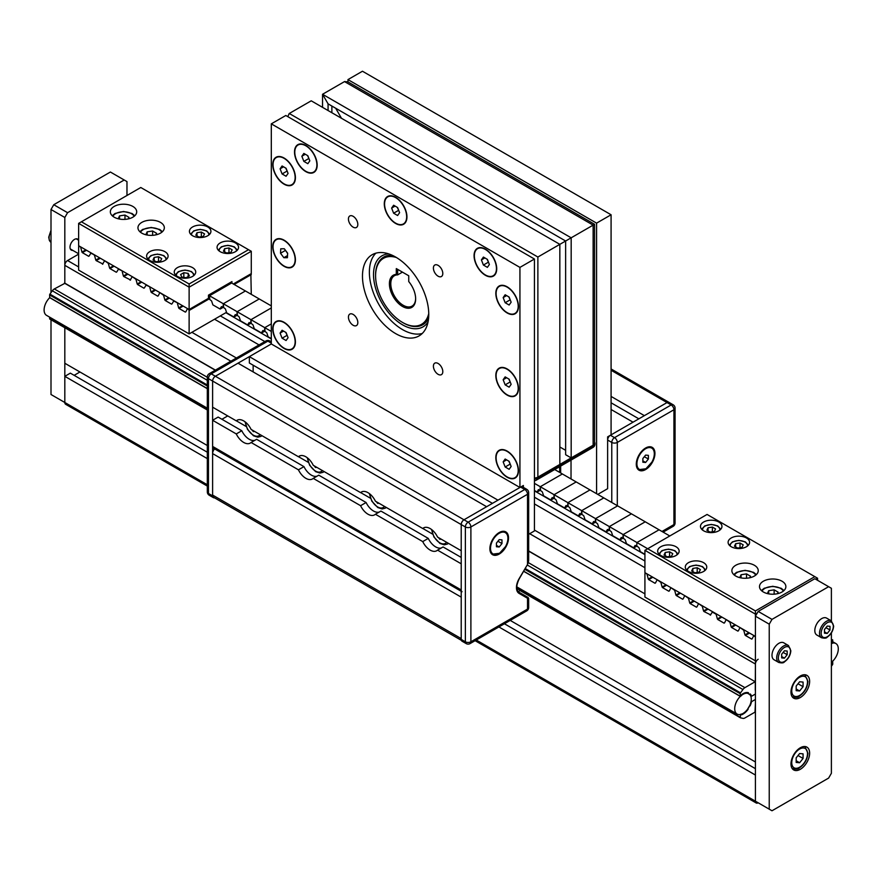 <?xml version="1.0" encoding="UTF-8"?>
<svg xmlns="http://www.w3.org/2000/svg" width="882" height="882" viewBox="0 0 882 882"><rect width="100%" height="100%" fill="white"/><g stroke="black" fill="none" stroke-linecap="round" stroke-linejoin="round"><path stroke-width="1.32" d="M821.528 637.73L816.831 635.018A9.768 5.634 -60 0 1 814.814 630.553A9.768 5.634 -60 0 1 819.08 620.719A9.768 5.634 -60 0 1 826.599 618.106L831.296 620.818A9.768 5.634 120 0 0 823.766 623.431A9.768 5.634 120 0 0 819.51 633.265A9.768 5.634 120 0 0 821.528 637.73C824.626 638.458 826.511 638.281 827.184 637.19C831.042 634.489 833.192 630.773 833.655 626.077L831.296 620.818M824.483 633.188L824.483 629.505L827.239 626.066L830.006 626.319L830.006 630.002L827.239 633.441L824.483 633.188M824.483 631.843L827.239 633.441M825.96 627.664L830.006 630.002M778.718 662.448L774.021 659.736A9.768 5.634 -60 0 1 771.993 655.271A9.768 5.634 -60 0 1 776.259 645.437A9.768 5.634 -60 0 1 783.789 642.824L788.475 645.536A9.768 5.634 120 0 0 780.956 648.149A9.768 5.634 120 0 0 776.689 657.983A9.768 5.634 120 0 0 778.718 662.448C781.805 663.176 783.701 662.999 784.374 661.919C788.221 659.207 790.382 655.502 790.845 650.795L788.475 645.536M781.661 657.906L781.661 654.223L784.429 650.795L787.185 651.037L787.185 654.72L784.429 658.159L781.661 657.906M781.661 656.561L784.429 658.159M783.139 652.382L787.185 654.72M667.233 556.829L664.047 554.987L665.215 552.474L669.57 551.801L672.757 553.642L671.599 556.156L667.233 556.829M665.215 552.474L665.215 555.66M669.57 556.465L669.57 551.801M694.862 572.782L691.675 570.941L692.844 568.427L697.199 567.743L700.385 569.585L699.217 572.109L694.862 572.782M692.844 568.427L692.844 571.613M697.199 572.418L697.199 567.743M710.054 532.111L706.868 530.269L708.037 527.756L712.391 527.083L715.578 528.924L714.409 531.438L710.054 532.111M708.037 527.756L708.037 530.942M712.391 531.747L712.391 527.083M737.683 548.064L734.486 546.223L735.654 543.698L740.009 543.025L743.206 544.867L742.038 547.38L737.683 548.064M735.654 543.698L735.654 546.895M740.009 547.7L740.009 543.025M226.63 253.013L223.444 251.172L224.612 248.658L228.967 247.974L232.153 249.815L230.985 252.34L226.63 253.013M224.612 248.658L224.612 251.844M228.967 252.649L228.967 247.974M199.012 237.06L195.815 235.218L196.984 232.705L201.339 232.032L204.536 233.873L203.367 236.387L199.012 237.06M196.984 232.705L196.984 235.891M201.339 236.696L201.339 232.032M180.623 274.545L183.82 272.703L188.175 273.376L189.343 275.89L186.146 277.731L181.791 277.058L180.623 274.545M183.82 277.367L183.82 272.703M188.175 273.376L188.175 276.562M156.191 261.778L153.005 259.936L154.174 257.423L158.528 256.75L161.715 258.591L160.546 261.105L156.191 261.778M154.174 257.423L154.174 260.609M158.528 261.425L158.528 256.75M796.17 762.434L796.17 757.836L799.621 753.537L803.072 753.845L803.072 758.454L799.621 762.743L796.17 762.434M796.17 760.747L799.621 762.743M798.012 755.532L803.072 758.454M796.17 690.661L796.17 686.064L799.621 681.764L803.072 682.073L803.072 686.681L799.621 690.97L796.17 690.661M796.17 688.985L799.621 690.97M798.012 683.759L803.072 686.681M739.733 577.622L741.078 574.744L746.525 573.895L750.505 576.2L749.777 577.776M741.078 574.744L741.078 577.919M746.525 578.228L746.525 573.895M767.362 593.575L768.696 590.686L774.142 589.849L778.133 592.153L777.406 593.718M768.696 590.686L768.696 593.862M774.142 594.181L774.142 589.849M118.188 218.78L119.533 215.892L124.979 215.054L128.97 217.358L128.232 218.923M119.533 215.892L119.533 219.078M124.979 219.386L124.979 215.054M145.817 234.733L147.151 231.845L152.608 231.007L156.588 233.3L155.86 234.877M147.151 231.845L147.151 235.02M152.608 235.329L152.608 231.007M78.63 254.159L67.583 260.543A3.903 2.26 -60 0 0 64.816 265.328L64.816 283.354L54.309 288.943A4.884 2.822 120 0 0 52.325 290.806L49.921 294.136A0.981 0.562 120 0 0 49.624 294.963L49.712 297.686A11.72 6.769 120 0 0 44.1 309.979A11.72 6.769 120 0 0 46.526 315.348L207.314 408.179M528.671 551.151L755.301 681.797L755.268 690.187L755.422 664.047A3.903 2.26 -60 0 1 758.178 659.262M755.003 681.83L744.904 687.651L528.362 562.639M527.227 564.987L742.931 689.526A4.884 2.822 -60 0 1 744.904 687.651M742.931 689.526L740.516 692.855L525.176 568.526M524.746 569.276L740.23 693.682A0.981 0.562 -60 0 1 740.516 692.855M740.23 693.682L740.23 696.218L523.654 571.172M755.422 694.024L752.026 695.986A0.981 0.562 120 0 1 751.365 695.821A12.502 7.221 -60 0 0 750.328 693.991L749.645 694.641A11.521 6.659 -60 0 0 748.752 693.936A11.521 6.659 -60 0 0 748.19 693.671L748.454 692.734A12.502 7.221 -60 0 0 741.608 694.63L741.608 695.435A11.521 6.659 -60 0 0 740.582 696.317L740.23 696.218M755.422 699.448L752.026 701.411A0.981 0.562 120 0 0 751.365 702.337A12.502 7.221 -60 0 1 750.097 705.876L749.424 705.986A11.521 6.659 -60 0 1 747.892 708.599L748.134 709.249A12.502 7.221 -60 0 1 741.608 714.795L741.387 714.067A11.521 6.659 -60 0 1 740.582 714.299L740.23 717.342L520.523 590.499M510.226 620.41L755.422 761.971L755.422 703.274L755.003 712.127L744.904 717.959A4.884 2.822 -60 0 1 742.931 718.378L740.516 717.827A0.981 0.562 -60 0 1 740.23 717.342M49.624 317.134L49.624 318.623A0.981 0.562 120 0 0 49.921 319.108L207.314 409.987M831.384 666.241L832.476 664.741A0.981 0.562 -60 0 0 832.762 663.914L832.674 661.191M831.384 662.15A11.521 6.659 -60 0 0 832.41 661.279L832.685 661.202M832.564 639.803L832.476 639.77A0.981 0.562 -60 0 1 832.762 640.244L832.41 643.298A11.521 6.659 -60 0 0 831.605 643.529L831.384 643.342M832.476 639.77L831.384 639.516M831.384 662.316A11.72 6.769 120 0 0 837.9 652.03A11.72 6.769 120 0 0 835.86 643.529A11.72 6.769 120 0 0 831.384 643.441M734.706 708.698A11.72 6.769 120 0 0 737.132 714.067A11.72 6.769 120 0 0 748.851 707.298A11.72 6.769 120 0 0 748.851 693.77A11.72 6.769 120 0 0 739.822 696.901A11.72 6.769 120 0 0 734.706 708.698M53.769 204.723L51.002 209.508L64.816 217.479L67.583 212.694L53.769 204.723L110.393 172.023L126.975 181.593L126.975 195.473M67.583 212.694L124.208 180.005M72.776 250.378A6.35 3.66 -60 0 1 71.31 250.091A6.35 3.66 -60 0 1 69.998 247.18A6.35 3.66 -60 0 1 72.765 240.797A6.35 3.66 -60 0 1 77.66 239.099A6.35 3.66 -60 0 1 78.63 240.213L76.194 238.813M207.314 486.081L65.632 404.276A3.903 2.26 -60 0 1 64.816 402.49L64.816 327.729L64.816 363.252L207.314 445.52M64.816 283.155L64.816 217.479M207.314 458.607L64.816 376.327L64.816 402.49L51.002 394.508L51.002 319.758M51.002 209.508L51.002 292.637M758.178 611.413L755.422 616.198L769.236 624.169L771.993 619.385L758.178 611.413L814.814 578.713L831.384 588.283L831.384 620.873M771.993 619.385L828.628 586.695M755.422 616.198L755.422 801.198L755.422 775.046L498.903 626.948M831.384 632.901L831.384 773.293L828.628 778.078L771.993 810.767L755.422 801.198A3.903 2.26 -60 0 0 756.227 802.995A3.903 2.26 -60 0 0 758.178 802.796L758.178 802.796M769.236 809.18L769.236 624.169M809.632 681.389A13.186 7.607 -60 0 1 803.877 694.652A13.186 7.607 -60 0 1 793.712 698.191A13.186 7.607 -60 0 1 793.712 682.966A13.186 7.607 -60 0 1 806.898 675.347A13.186 7.607 -60 0 1 809.632 681.389M809.632 753.162A13.186 7.607 -60 0 1 803.877 766.425A13.186 7.607 -60 0 1 793.712 769.953A13.186 7.607 -60 0 1 793.712 754.738A13.186 7.607 -60 0 1 806.898 747.12A13.186 7.607 -60 0 1 809.632 753.162M172.001 303.871L173.897 300.718M144.383 287.929L146.28 284.765M182.519 305.69L178.649 307.917L179.035 308.457L183.18 306.065M177.514 302.802L173.489 300.949M178.649 307.917L177.48 303.573L178.175 303.176M154.89 289.737L151.02 291.975L151.406 292.515L155.552 290.123M149.885 286.848L145.861 285.007M151.02 291.975L149.863 287.631L150.546 287.234M116.755 271.976L118.651 268.812M130.569 279.958L123.789 276.562L127.934 274.17M127.273 273.795L123.392 276.022L123.789 276.562M122.267 270.895L118.232 269.054M123.392 276.022L122.234 271.678L122.929 271.281M89.126 256.034L91.022 252.869M94.639 254.953L90.614 253.101M94.22 255.196L95.3 255.339M99.644 257.842L95.774 260.08L94.617 255.736M102.94 264.005L96.16 260.62L100.305 258.228M209.519 297.73L188.715 309.747L189.123 310.464L209.519 298.689M251.282 294.356L250.863 273.861L233.322 283.982L251.282 273.618L251.282 251.293L189.123 287.179L189.123 283.982L81.398 221.79L78.63 223.378L189.123 287.179L189.123 309.505L208.461 298.337L208.461 295.15L231.944 281.59L231.944 283.188M188.715 309.747L187.712 308.689M189.123 310.464L189.123 333.903L78.63 270.113L78.63 246.662L79.457 246.188M80.824 246.982L79.049 246.431M185.815 311.853L187.293 308.932M185.363 312.118L179.035 308.457M171.549 304.136L165.221 300.486L169.366 298.094M168.705 297.708L164.835 299.946L165.221 300.486M164.835 299.946L163.677 295.602L164.361 295.205M163.699 294.82L163.677 295.602M163.28 295.062L160.083 292.736M158.187 295.9L159.675 292.978M157.735 296.165L151.406 292.515M143.92 288.193L137.603 284.544L141.737 282.152M141.076 281.766L137.206 284.004L137.603 284.544M137.206 284.004L136.049 279.649L136.732 279.252M136.071 278.877L136.049 279.649M135.663 279.109L132.465 276.794M130.106 280.211L132.046 277.025M116.303 272.24L109.974 268.591L114.12 266.199M113.458 265.813L109.589 268.051L109.974 268.591M109.589 268.051L108.42 263.707L109.114 263.31M108.453 262.924L108.42 263.707M108.034 263.167L104.837 260.84M102.488 264.269L104.429 261.083M88.674 256.298L82.346 252.638L86.491 250.245M85.83 249.871L81.96 252.098L82.346 252.638M81.96 252.098L80.802 247.754L81.486 247.357M189.123 333.903L226.332 312.426M81.398 221.79L140.789 187.502L248.515 249.694L189.123 283.982M248.515 249.694L251.282 251.293M132.84 217.204A13.186 7.607 180 0 1 118.475 218.846A13.186 7.607 180 0 1 110.338 211.823A13.186 7.607 180 0 1 123.524 204.205A13.186 7.607 180 0 1 136.699 211.823A13.186 7.607 180 0 1 132.84 217.204M160.469 233.146A13.186 7.607 180 0 1 146.092 234.799A13.186 7.607 180 0 1 137.956 227.765A13.186 7.607 180 0 1 151.142 220.158A13.186 7.607 180 0 1 164.328 227.765A13.186 7.607 180 0 1 160.469 233.146M207.777 235.737A10.738 6.207 180 0 1 196.069 237.082A10.738 6.207 180 0 1 189.432 231.36A10.738 6.207 180 0 1 200.181 225.153A10.738 6.207 180 0 1 210.919 231.36A10.738 6.207 180 0 1 207.777 235.737M235.395 251.69A10.738 6.207 180 0 1 223.686 253.035A10.738 6.207 180 0 1 217.06 247.302A10.738 6.207 180 0 1 227.799 241.106A10.738 6.207 180 0 1 238.548 247.302A10.738 6.207 180 0 1 235.395 251.69M192.585 276.408A10.738 6.207 180 0 1 180.876 277.753A10.738 6.207 180 0 1 174.239 272.02A10.738 6.207 180 0 1 184.977 265.824A10.738 6.207 180 0 1 195.727 272.02A10.738 6.207 180 0 1 192.585 276.408M164.956 260.466A10.738 6.207 180 0 1 153.248 261.811A10.738 6.207 180 0 1 146.61 256.078A10.738 6.207 180 0 1 157.36 249.871A10.738 6.207 180 0 1 168.098 256.078A10.738 6.207 180 0 1 164.956 260.466M78.63 223.378L78.63 245.714L189.123 309.505M665.987 584.821L662.117 587.048L662.503 587.588L666.649 585.196M662.117 587.048L660.96 582.704L661.643 582.307M660.982 581.922L660.96 582.704M660.563 582.164L657.366 579.838M655.469 583.002L656.958 580.08M693.605 600.763L689.735 603.001L690.132 603.542L694.266 601.149M689.735 603.001L688.577 598.658L689.261 598.261M688.599 597.875L688.577 598.658M688.192 598.117L684.994 595.791M683.098 598.955L684.575 596.034M710.716 614.897L703.935 611.513L708.081 609.12M716.228 613.828L716.206 614.6L716.89 614.203M710.264 615.162L712.612 611.733M715.809 614.059L712.204 611.976M748.862 632.659L744.981 634.897L745.378 635.437L749.524 633.044M744.981 634.897L743.824 630.553L744.518 630.156M743.857 629.77L743.824 630.553M743.438 630.013L740.241 627.686M738.344 630.851L739.822 627.929M737.892 631.115L731.564 627.466L735.709 625.073M669.78 535.969L659.063 529.784L636.958 542.54L636.683 546.057L636.958 542.54L647.686 548.736L707.077 514.449L814.814 576.641L755.422 610.928L647.686 548.736L644.918 550.324L644.918 572.661L755.422 636.451L755.422 660.85L644.918 597.059L644.918 573.609L645.756 573.135M647.168 573.95L645.337 573.377M755.003 636.694L754.055 635.657M752.159 638.822L753.636 635.9M751.696 639.086L745.378 635.437M735.048 624.688L731.178 626.926L731.564 627.466M731.178 626.926L730.02 622.582L730.704 622.185M730.042 621.799L730.02 622.582M729.623 622.042L726.426 619.715M724.53 622.879L726.018 619.947M724.078 623.144L717.75 619.484L721.895 617.091M721.233 616.716L717.364 618.943L717.75 619.484M717.364 618.943L716.206 614.6M707.419 608.734L703.549 610.972L703.935 611.513M703.549 610.972L702.392 606.629L703.075 606.232M702.414 605.846L702.392 606.629M702.006 606.088L698.809 603.762M696.912 606.926L698.39 604.005M696.449 607.191L690.132 603.542M682.646 599.22L676.318 595.559L680.463 593.167M679.802 592.792L675.921 595.03L676.318 595.559M675.921 595.03L674.763 590.675L675.458 590.279M674.796 589.904L674.763 590.675M674.377 590.135L671.18 587.82M669.284 590.984L670.761 588.051M668.832 591.238L662.503 587.588M655.017 583.267L648.689 579.617L652.834 577.225M652.173 576.839L648.303 579.077L648.689 579.617M648.303 579.077L647.145 574.733L647.829 574.336M814.814 576.641L817.57 578.239L815.784 579.276M755.422 610.928L755.422 614.126L757.219 613.089M644.918 550.324L755.422 614.126L755.422 636.451M763.36 581.227A13.186 7.607 180 0 1 777.726 579.573A13.186 7.607 180 0 1 785.873 586.607A13.186 7.607 180 0 1 772.687 594.225A13.186 7.607 180 0 1 759.501 586.607A13.186 7.607 180 0 1 763.36 581.227M735.742 565.285A13.186 7.607 180 0 1 750.108 563.631A13.186 7.607 180 0 1 758.244 570.665A13.186 7.607 180 0 1 745.058 578.272A13.186 7.607 180 0 1 731.873 570.665A13.186 7.607 180 0 1 735.742 565.285M688.434 562.683A10.738 6.207 180 0 1 700.143 561.349A10.738 6.207 180 0 1 706.769 567.071A10.738 6.207 180 0 1 696.03 573.278A10.738 6.207 180 0 1 685.281 567.071A10.738 6.207 180 0 1 688.434 562.683M660.805 546.741A10.738 6.207 180 0 1 672.514 545.396A10.738 6.207 180 0 1 679.151 551.129A10.738 6.207 180 0 1 668.402 557.325A10.738 6.207 180 0 1 657.663 551.129A10.738 6.207 180 0 1 660.805 546.741M703.627 522.023A10.738 6.207 180 0 1 715.335 520.678A10.738 6.207 180 0 1 721.961 526.4A10.738 6.207 180 0 1 711.223 532.607A10.738 6.207 180 0 1 700.473 526.4A10.738 6.207 180 0 1 703.627 522.023M731.244 537.965A10.738 6.207 180 0 1 742.953 536.62A10.738 6.207 180 0 1 749.59 542.353A10.738 6.207 180 0 1 738.84 548.56A10.738 6.207 180 0 1 728.102 542.353A10.738 6.207 180 0 1 731.244 537.965M817.57 580.312L817.57 578.239M402.435 272.13L397.683 274.875L397.683 269.396L396.305 268.591L396.305 274.39L397.683 274.875A17.585 10.154 60 0 0 394.419 275.702A17.585 10.154 60 0 0 394.419 295.999A17.585 10.154 60 0 0 412.004 306.142A17.585 10.154 60 0 0 415.643 298.491M396.305 274.39A18.555 10.716 -120 0 0 390.109 289.042A18.555 10.716 -120 0 0 404.673 307.509A18.555 10.716 -120 0 0 415.643 298.899A18.555 10.716 -120 0 0 408.741 281.567L408.741 275.768L396.305 268.591M428.751 313.507A38.091 21.995 60 0 1 402.523 322.426A38.091 21.995 60 0 1 375.589 275.768A38.091 21.995 60 0 1 396.426 257.511M392.325 255.317A39.062 22.557 -120 0 0 383.681 257.092A39.062 22.557 -120 0 0 375.589 274.975A39.062 22.557 -120 0 0 375.589 275.371M402.865 322.614A39.062 22.557 -120 0 0 403.217 322.823A39.062 22.557 -120 0 0 422.743 324.752A39.062 22.557 -120 0 0 428.597 318.148M441.165 539.145L439.82 539.266L438.464 537.59M436.568 535.231L435.675 533.842M439.82 539.266L440.592 538.814M379.006 503.258L377.661 503.379L376.316 501.704M374.42 499.344L373.516 497.955M377.661 503.379L378.444 502.927M316.858 467.383L315.502 467.493L314.157 465.817M312.261 463.458L311.368 462.069M315.502 467.493L316.285 467.052M254.7 431.496L253.355 431.618L251.998 429.931M250.113 427.572L249.209 426.193M253.355 431.618L254.126 431.166M503.159 297.587L505.154 294.753L509.146 297.058L511.141 302.195L509.146 305.029L505.154 302.724L503.159 297.587L506.61 295.591M508.793 296.859L510.336 300.134M505.154 302.724L509.994 299.935M507.15 312.647A15.622 9.018 60 0 1 496.941 298.877A15.622 9.018 60 0 1 499.333 286.363A15.622 9.018 60 0 1 514.967 295.382A15.622 9.018 60 0 1 514.967 313.43A15.622 9.018 60 0 1 507.15 312.647M481.407 259.914L483.402 257.07L487.393 259.374L489.378 264.512L487.393 267.356L483.402 265.052L481.407 259.914L484.857 257.919M487.04 259.176L488.584 262.461M483.402 265.052L488.231 262.263M485.398 274.975A15.622 9.018 60 0 1 475.189 261.204A15.622 9.018 60 0 1 477.581 248.68A15.622 9.018 60 0 1 493.203 257.698A15.622 9.018 60 0 1 493.203 275.746A15.622 9.018 60 0 1 485.398 274.975M391.63 208.075L393.626 205.241L397.606 207.546L399.601 212.683L397.606 215.517L393.626 213.212L391.63 208.075L395.081 206.079M397.264 207.347L398.807 210.622M393.626 213.212L398.455 210.423M395.621 223.135A15.622 9.018 60 0 1 385.412 209.365A15.622 9.018 60 0 1 387.804 196.851A15.622 9.018 60 0 1 403.427 205.87A15.622 9.018 60 0 1 403.427 223.918A15.622 9.018 60 0 1 395.621 223.135M301.853 156.246L303.849 153.413L307.829 155.706L309.825 160.844L307.829 163.688L303.849 161.384L301.853 156.246L305.304 154.251M307.487 155.508L309.031 158.793M303.849 161.384L308.678 158.595M305.833 171.306A15.622 9.018 60 0 1 295.624 157.536A15.622 9.018 60 0 1 298.028 145.012A15.622 9.018 60 0 1 313.65 154.041A15.622 9.018 60 0 1 313.65 172.078A15.622 9.018 60 0 1 305.833 171.306M280.101 168.804L282.086 165.97L286.077 168.275L288.072 173.412L286.077 176.246L282.086 173.941L280.101 168.804L283.552 166.808M285.724 168.065L287.278 171.351M282.086 173.941L286.926 171.152M284.081 183.864A15.622 9.018 60 0 1 273.872 170.094A15.622 9.018 60 0 1 276.275 157.569A15.622 9.018 60 0 1 291.898 166.599A15.622 9.018 60 0 1 291.898 184.636A15.622 9.018 60 0 1 284.081 183.864M285.371 250.19L287.631 253.509M280.52 253.244L280.752 248.79L284.324 248.779L287.653 253.244L287.411 257.698L283.85 257.698L280.52 253.244L285.349 250.455M283.85 257.698L287.521 255.582M289.031 267.511A15.622 9.018 60 0 1 275.118 255.537A15.622 9.018 60 0 1 276.275 239.706A15.622 9.018 60 0 1 291.898 248.735A15.622 9.018 60 0 1 291.898 266.772A15.622 9.018 60 0 1 289.031 267.511M280.101 333.076L282.086 330.243L286.077 332.547L288.072 337.685L286.077 340.518L282.086 338.214L280.101 333.076L283.552 331.081M285.724 332.338L287.278 335.623M282.086 338.214L286.926 335.425M284.081 348.136A15.622 9.018 60 0 1 273.872 334.366A15.622 9.018 60 0 1 276.275 321.842A15.622 9.018 60 0 1 291.898 330.871A15.622 9.018 60 0 1 291.898 348.908A15.622 9.018 60 0 1 284.081 348.136M503.159 379.723L505.154 376.89L509.146 379.194L511.141 384.332L509.146 387.165L505.154 384.861L503.159 379.723L506.61 377.739M508.793 378.995L510.336 382.281M505.154 384.861L509.994 382.071M507.15 394.783A15.622 9.018 60 0 1 496.941 381.013A15.622 9.018 60 0 1 499.333 368.5A15.622 9.018 60 0 1 514.967 377.518A15.622 9.018 60 0 1 514.967 395.566A15.622 9.018 60 0 1 507.15 394.783M503.159 461.859L505.154 459.026L509.146 461.33L511.141 466.468L509.146 469.301L505.154 466.997L503.159 461.859L506.61 459.875M508.793 461.132L510.336 464.417M505.154 466.997L509.994 464.208M507.15 476.919A15.622 9.018 60 0 1 496.941 463.149A15.622 9.018 60 0 1 499.333 450.636A15.622 9.018 60 0 1 514.967 459.654A15.622 9.018 60 0 1 514.967 477.702A15.622 9.018 60 0 1 507.15 476.919M594.578 442.257A3.903 2.26 180 0 1 594.964 443.238A3.903 2.26 180 0 1 593.818 444.826L537.193 477.526A3.903 2.26 180 0 1 534.426 478.187M528.671 560.831L527.679 564.204L519.079 578.735A12.701 7.332 120 0 0 519.079 593.399A0.981 0.794 -60 0 0 518.881 592.153L518.881 592.153C515.948 589.926 516.069 585.483 519.233 578.824L527.679 564.204L528.66 560.842L528.671 492.674A3.903 2.26 180 0 1 527.524 494.273L527.524 564.116M519.079 593.399L527.524 598.272A0.981 0.794 -60 0 0 527.315 597.026L518.881 592.153M528.175 597.522L527.315 597.026L528.66 598.36L528.671 607.511A3.903 2.26 0 0 1 527.524 609.098L470.889 641.798A3.903 2.26 60 0 1 470.084 643.584L526.708 610.884A3.903 2.26 -120 0 0 527.524 609.098L527.524 598.272L528.66 598.349M508.528 537.932A13.186 7.607 -60 0 1 502.773 551.195A13.186 7.607 -60 0 1 492.619 554.734A13.186 7.607 -60 0 1 492.619 539.508A13.186 7.607 -60 0 1 505.794 531.89A13.186 7.607 -60 0 1 508.528 537.932M461.22 639.406L465.365 641.798A3.903 2.26 -0 0 0 470.889 641.798L470.889 526.962A3.903 2.26 180 0 1 465.365 526.962L465.365 641.798A3.903 2.26 120 0 0 466.181 643.584L462.036 641.192A3.903 2.26 -60 0 1 461.22 639.406L461.22 524.57A3.903 2.26 -60 0 1 463.987 519.785L520.612 487.096A3.903 2.26 -60 0 1 522.574 486.897A3.903 2.26 120 0 0 520.612 487.096L497.966 500.171L249.352 356.637L249.352 363.009L492.443 503.357M505.265 532.144A13.186 7.607 120 0 0 504.68 531.438M491.66 553.984A13.186 7.607 120 0 0 492.564 554.139M518.34 591.756L521.03 589.65L516.742 587.18M521.03 589.65A11.72 6.769 -60 0 1 517.932 589.187A11.72 6.769 -60 0 1 516.786 588.195M499.212 546.994L496.445 546.752L496.445 543.069L499.212 539.63L501.968 539.872L501.968 543.555L499.212 546.994L496.445 545.396M501.968 543.555L497.922 541.228M663.132 532.133L673.12 526.356A3.903 2.26 -120 0 0 673.925 524.57A3.903 2.26 -0 0 0 675.072 522.982L675.072 408.146A3.903 3.903 0 0 0 673.12 404.761L668.975 402.368A3.903 2.26 120 0 0 667.024 402.567L610.399 435.256A3.903 2.26 120 0 0 607.632 440.041L607.632 479.279M654.94 453.403A13.186 7.607 -60 0 1 649.185 466.666A13.186 7.607 -60 0 1 639.02 470.205A13.186 7.607 -60 0 1 639.02 454.98A13.186 7.607 -60 0 1 652.206 447.361A13.186 7.607 -60 0 1 654.94 453.403M654.312 453.602A12.701 7.332 120 0 0 651.688 447.626A13.186 7.607 120 0 0 651.092 446.909M638.072 469.467A13.186 7.607 120 0 0 638.976 469.61M645.613 462.466L642.857 462.223L642.857 458.541L645.613 455.101L648.38 455.344L648.38 459.026L645.613 462.466L642.857 460.867M648.38 459.026L644.334 456.7M214.48 497.801A3.903 2.26 -60 0 1 213.411 497.657A3.903 2.26 -60 0 1 212.606 495.86L212.606 381.035A3.903 2.26 -60 0 1 215.373 376.25L271.303 343.958L519.928 487.492L523.379 485.497L523.379 487.36M597.753 494.394L607.632 488.683L607.632 436.855L611.083 434.859L611.083 214.767L596.585 223.135L596.585 493.711M593.134 445.223L593.134 225.13A4.829 2.789 120 0 1 593.211 225.086A4.829 2.789 180 0 1 593.134 225.13L571.172 237.809L571.172 457.901L593.134 445.223A4.829 2.789 180 0 0 594.578 443.238L594.578 224.293L593.211 225.086L594.578 224.293L347.96 81.905L347.96 79.601L596.585 223.135M611.083 214.767L362.469 71.233L347.96 79.601M559.177 466.953A6.494 3.748 60 0 1 559.739 469.808A6.494 3.748 60 0 1 559.133 472.091M560.665 466.082L560.665 472.973M571.029 460.106L571.029 478.959M528.671 534.283L534.426 530.953L534.426 259.021L285.812 115.487L271.303 123.855L519.928 267.4L534.426 259.021M519.928 267.4L519.928 487.492M353.131 227.148A6.637 3.837 60 0 1 348.787 221.294A6.637 3.837 60 0 1 349.812 215.969A6.637 3.837 60 0 1 356.449 219.805A6.637 3.837 60 0 1 356.449 227.468A6.637 3.837 60 0 1 353.131 227.148M357.827 322.547A6.637 3.837 60 0 1 356.449 325.59A6.637 3.837 60 0 1 349.812 321.754A6.637 3.837 60 0 1 349.812 314.091A6.637 3.837 60 0 1 354.928 315.866A6.637 3.837 60 0 1 357.827 322.547M438.1 363.472A6.637 3.837 60 0 1 442.444 369.326A6.637 3.837 60 0 1 441.419 374.652A6.637 3.837 60 0 1 434.782 370.815A6.637 3.837 60 0 1 434.782 363.141A6.637 3.837 60 0 1 438.1 363.472M433.404 268.062A6.637 3.837 60 0 1 434.782 265.03A6.637 3.837 60 0 1 441.419 268.856A6.637 3.837 60 0 1 441.419 276.529A6.637 3.837 60 0 1 436.303 274.754A6.637 3.837 60 0 1 433.404 268.062M295.415 259.782A16.019 9.25 60 0 1 284.081 266.32A16.019 9.25 60 0 1 272.759 246.706A16.019 9.25 60 0 1 284.081 240.169A16.019 9.25 60 0 1 295.415 259.782M295.415 341.918A16.019 9.25 60 0 1 284.081 348.456A16.019 9.25 60 0 1 272.759 328.843A16.019 9.25 60 0 1 284.081 322.305A16.019 9.25 60 0 1 295.415 341.918M518.473 470.701A16.019 9.25 60 0 1 507.15 477.239A16.019 9.25 60 0 1 495.827 457.626A16.019 9.25 60 0 1 507.15 451.088A16.019 9.25 60 0 1 518.473 470.701M518.473 388.565A16.019 9.25 60 0 1 507.15 395.103A16.019 9.25 60 0 1 495.827 375.489A16.019 9.25 60 0 1 507.15 368.952A16.019 9.25 60 0 1 518.473 388.565M518.473 306.429A16.019 9.25 60 0 1 507.15 312.967A16.019 9.25 60 0 1 495.827 293.353A16.019 9.25 60 0 1 507.15 286.815A16.019 9.25 60 0 1 518.473 306.429M496.72 268.756A16.019 9.25 60 0 1 485.398 275.294A16.019 9.25 60 0 1 474.064 255.67A16.019 9.25 60 0 1 485.398 249.132A16.019 9.25 60 0 1 496.72 268.756M406.944 216.917A16.019 9.25 60 0 1 395.621 223.455A16.019 9.25 60 0 1 384.287 203.841A16.019 9.25 60 0 1 395.621 197.303A16.019 9.25 60 0 1 406.944 216.917M317.167 165.088A16.019 9.25 60 0 1 305.833 171.626A16.019 9.25 60 0 1 294.511 152.013A16.019 9.25 60 0 1 305.833 145.464A16.019 9.25 60 0 1 317.167 165.088M295.415 177.646A16.019 9.25 60 0 1 284.081 184.184A16.019 9.25 60 0 1 272.759 164.57A16.019 9.25 60 0 1 284.081 158.032A16.019 9.25 60 0 1 295.415 177.646M422.257 333.473A46.878 27.066 60 0 1 379.084 304.852A46.878 27.066 60 0 1 375.886 253.156M428.762 314.444A46.878 27.066 60 0 1 419.06 335.91A46.878 27.066 60 0 1 372.182 308.843A46.878 27.066 60 0 1 372.182 254.711A46.878 27.066 60 0 1 408.3 267.268A46.878 27.066 60 0 1 428.762 314.444M249.352 356.637L271.303 343.958L271.303 123.855M461.374 640.343L213.62 497.305A4.884 2.822 -60 0 1 212.606 495.067L212.606 453.602A4.884 2.822 -60 0 1 214.569 448.872M212.606 495.067L461.22 638.601L461.22 597.136L212.606 453.602M328.071 110.537L328.071 103.844L322.547 94.275L344.509 81.596L593.134 225.13L537.877 257.026A4.829 2.789 180 0 1 537.8 257.081A4.829 2.789 120 0 1 537.877 257.026L289.263 113.491L311.225 100.813L289.263 113.491A4.829 2.789 120 0 0 289.186 113.535L289.263 113.491A4.829 2.789 180 0 0 289.186 113.535L287.808 116.644L289.186 113.535M565.638 450.327L559.838 446.976M534.426 477.967A4.829 2.789 180 0 0 537.877 477.129L559.838 464.439L559.838 244.347L571.172 237.809L322.547 94.275L328.071 103.844L565.638 241.006L565.638 454.715L571.172 457.901M537.877 477.129L537.877 257.026L559.838 244.347L311.225 100.813M341.477 118.276L335.667 108.232L341.477 118.276M322.547 107.35L322.547 94.275L344.597 81.552A4.829 2.789 120 0 0 344.509 81.596A4.829 2.789 180 0 1 344.597 81.552L347.96 81.905M331.875 112.731L331.875 106.038M611.083 409.502L633.044 422.18L610.399 435.256A3.903 2.26 120 0 0 607.632 440.041L607.632 466.203M611.083 368.952L668.975 402.368A3.903 2.26 120 0 0 667.024 402.567L644.367 415.643L611.083 396.426M638.844 418.829L611.083 402.798M461.22 557.424L443.073 546.95L437.549 550.136A13.186 7.607 60 0 1 436.744 550.743A13.186 7.607 60 0 1 422.743 541.592L428.266 538.395A13.186 7.607 -120 0 0 441.331 547.954M424.485 527.502L422.743 528.505A13.186 7.607 60 0 1 423.558 527.91A13.186 7.607 60 0 1 437.549 537.061L461.22 550.732L461.22 524.57L465.365 526.962A3.903 2.26 120 0 1 468.133 522.177A3.903 2.26 60 0 1 470.889 526.962L527.524 494.273A3.903 2.26 -120 0 0 524.757 489.488L468.133 522.177L463.987 519.785A3.903 2.26 120 0 0 461.22 524.57L212.606 381.035L212.606 407.186L236.277 420.857A13.186 7.607 60 0 1 237.093 420.251A13.186 7.607 60 0 1 251.094 429.413L298.436 456.744A13.186 7.607 60 0 1 299.241 456.137A13.186 7.607 60 0 1 313.242 465.288L360.584 492.619A13.186 7.607 60 0 1 361.4 492.024A13.186 7.607 60 0 1 375.401 501.174L422.743 528.505M422.743 541.592L375.401 514.25A13.186 7.607 60 0 1 374.585 514.856A13.186 7.607 60 0 1 360.584 505.706L313.242 478.375A13.186 7.607 60 0 1 312.426 478.97A13.186 7.607 60 0 1 298.436 469.819L251.094 442.488A13.186 7.607 60 0 1 250.279 443.084A13.186 7.607 60 0 1 236.277 433.933L212.606 420.273L212.606 446.424A3.903 2.26 120 0 0 213.411 448.21L461.22 591.282M437.549 550.136L461.22 563.807L461.22 589.959A3.903 2.26 120 0 0 462.036 591.745M428.266 538.395L380.925 511.064L375.401 514.25M360.584 505.706L366.107 502.508A13.186 7.607 -120 0 0 379.183 512.067M362.326 491.616L360.584 492.619M366.107 502.508L318.766 475.178L313.242 478.375M298.436 469.819L303.959 466.633A13.186 7.607 -120 0 0 317.024 476.192M300.178 455.729L298.436 456.744M303.959 466.633L256.618 439.291L251.094 442.488M236.277 433.933L241.8 430.747A13.186 7.607 -120 0 0 254.876 440.305M238.019 419.854L236.277 420.857M241.8 430.747L218.13 417.076L212.606 420.273M486.632 506.709L463.987 519.785L215.373 376.25A3.903 2.26 120 0 0 212.606 381.035L208.461 378.643A3.903 2.26 180 0 1 207.314 377.044L207.314 491.88A3.903 2.26 -0 0 0 208.461 493.468L208.461 378.643A3.903 2.26 -60 0 1 211.228 373.858L267.852 341.158A3.903 2.26 -120 0 0 265.901 340.97L209.277 373.659A3.903 2.26 60 0 1 211.228 373.858L215.373 376.25L238.019 363.175L486.632 506.709M253.145 371.906L253.145 365.203M221.933 419.27L227.732 415.918M64.816 376.327L70.34 373.141L207.314 452.223M74.143 375.335L79.942 371.983M504.427 623.761L755.422 768.663M220.346 315.888L264.843 341.577M534.426 497.216L644.918 561.018M225.869 312.691L271.303 338.931M534.426 490.844L644.918 554.635M644.918 567.71L534.426 503.92M259.043 344.928L214.535 319.229M644.918 554.315L640.31 551.658L639.031 547.777A9.768 5.634 -120 0 0 637.234 546.377L636.958 545.892M636.683 546.057A9.768 5.634 -120 0 0 635.095 545.429L633.607 547.777L626.496 543.676L625.217 539.795A9.768 5.634 -120 0 0 623.42 538.406L623.144 534.569L636.958 542.54L659.063 529.784L645.249 521.802L623.144 534.569L622.868 538.086A9.768 5.634 -120 0 0 621.281 537.458L619.792 539.806L612.692 535.705L611.402 531.824A9.768 5.634 -120 0 0 609.616 530.424L609.341 526.587L623.144 534.569L645.249 521.802L631.435 513.831L609.341 526.587L609.065 530.104A9.768 5.634 -120 0 0 607.466 529.476L605.989 531.835L598.878 527.734L597.599 523.853A9.768 5.634 -120 0 0 595.802 522.453L595.526 518.616L609.341 526.587L631.435 513.831L617.621 505.86L595.526 518.616L595.251 522.133A9.768 5.634 -120 0 0 593.663 521.505L592.175 523.864L585.064 519.752L583.785 515.871A9.768 5.634 -120 0 0 581.988 514.482L581.712 510.645L595.526 518.616L617.621 505.86L603.806 497.889L581.712 510.645L581.436 514.162A9.768 5.634 -120 0 0 579.849 513.533L578.36 515.882L571.249 511.781L569.97 507.9A9.768 5.634 -120 0 0 568.173 506.5L567.898 502.674L581.712 510.645L603.806 497.889L590.003 489.907L567.898 502.674L567.622 506.18A9.768 5.634 -120 0 0 566.035 505.551L564.546 507.911L557.435 503.809L556.156 499.929A9.768 5.634 -120 0 0 554.359 498.528L554.083 494.692L567.898 502.674L590.003 489.907L576.189 481.936L554.083 494.692L553.808 498.209A9.768 5.634 -120 0 0 552.22 497.58L550.732 499.94L543.632 495.838L542.353 491.958A9.768 5.634 -120 0 0 540.556 490.557L540.28 486.721L554.083 494.692L576.189 481.936L562.374 473.965L540.28 486.721L540.005 490.238A9.768 5.634 -120 0 0 538.406 489.609L537.215 491.991L534.426 490.524M534.426 483.347L540.28 486.721L562.374 473.965L554.701 469.533M271.303 338.611L268.117 336.77L266.838 332.889A9.768 5.634 -120 0 0 265.041 331.489L264.765 327.663L271.303 331.434M271.303 323.881L264.765 327.663L264.49 331.169A9.768 5.634 -120 0 0 262.902 330.541L261.414 332.9L254.314 328.799L253.024 324.918A9.768 5.634 -120 0 0 251.238 323.518L250.962 319.681L264.765 327.663L271.303 323.881M271.303 307.939L250.962 319.681L250.686 323.198A9.768 5.634 -120 0 0 249.088 322.569L247.61 324.929L240.499 320.827L239.22 316.947A9.768 5.634 -120 0 0 237.423 315.547L237.148 311.71L250.962 319.681L271.303 307.939M271.303 305.911L259.242 298.954L237.148 311.71L236.872 315.227A9.768 5.634 -120 0 0 235.285 314.598L233.796 316.947L226.685 312.845L225.406 308.965A9.768 5.634 -120 0 0 223.609 307.564L223.333 303.739L237.148 311.71L259.242 298.954L245.428 290.972L223.333 303.739L223.058 307.256A9.768 5.634 -120 0 0 221.47 306.627L219.982 308.976L212.871 304.874L211.592 300.994A9.768 5.634 -120 0 0 209.795 299.593L209.519 295.757L223.333 303.739L245.428 290.972L231.624 283.001L209.519 295.757L209.519 299.108M208.461 295.15L209.519 295.757L231.624 283.001L230.566 282.394M821.164 633.265A8.6 4.961 -60 0 1 830.282 621.92A8.6 4.961 -60 0 1 830.282 634.081A8.6 4.961 -60 0 1 821.164 633.265M778.343 657.983A8.6 4.961 -60 0 1 787.461 646.638A8.6 4.961 -60 0 1 787.461 658.799A8.6 4.961 -60 0 1 778.343 657.983M659.868 554.888A8.6 4.961 180 0 1 668.402 549.354A8.6 4.961 180 0 1 676.946 554.888M687.497 570.841A8.6 4.961 180 0 1 696.03 565.307A8.6 4.961 180 0 1 704.564 570.841M702.689 530.17A8.6 4.961 180 0 1 711.223 524.636A8.6 4.961 180 0 1 719.756 530.17M730.307 546.123A8.6 4.961 180 0 1 738.84 540.578A8.6 4.961 180 0 1 747.385 546.123M219.265 251.072A8.6 4.961 180 0 1 227.799 245.527A8.6 4.961 180 0 1 236.332 251.072M191.637 235.119A8.6 4.961 180 0 1 200.181 229.585A8.6 4.961 180 0 1 208.714 235.119M176.444 275.79A8.6 4.961 180 0 1 178.903 271.711A8.6 4.961 180 0 1 188.726 270.752A8.6 4.961 180 0 1 193.522 275.79M148.826 259.837A8.6 4.961 180 0 1 157.36 254.303A8.6 4.961 180 0 1 165.893 259.837M51.002 230.279L48.731 237.203L49.37 240.477L51.002 242.318A9.768 5.634 -60 0 1 51.002 231.249M791.749 762.687A11.135 6.428 -60 0 1 803.557 747.991A11.135 6.428 -60 0 1 803.557 763.746A11.135 6.428 -60 0 1 791.749 762.687M791.749 690.915A11.135 6.428 -60 0 1 803.557 676.229A11.135 6.428 -60 0 1 803.557 691.973A11.135 6.428 -60 0 1 791.749 690.915M734.419 575.152A11.135 6.428 180 0 1 745.058 570.61A11.135 6.428 180 0 1 755.709 575.152M762.037 591.105A11.135 6.428 180 0 1 772.687 586.563A11.135 6.428 180 0 1 783.326 591.105M112.874 216.31A11.135 6.428 180 0 1 123.524 211.768A11.135 6.428 180 0 1 134.163 216.31M140.503 232.264A11.135 6.428 180 0 1 151.142 227.721A11.135 6.428 180 0 1 161.792 232.264M64.408 283.111L215.263 370.208M520.248 590.653L740.351 717.728M207.314 409.667L49.624 318.623M49.624 294.963L207.314 386.007M207.314 385.015L49.921 294.136M52.325 290.806L207.314 380.296M748.179 693.197L746.977 692.502M207.314 388.543L49.624 297.499M207.314 377.287L54.309 288.943M751.365 695.821L750.317 695.214M752.026 701.411L751.144 700.903M234.149 284.467L251.282 274.578M208.461 296.705L209.519 296.098M209.519 295.966L208.461 296.572M446.59 542.276A11.135 6.428 60 0 1 437.99 541.537A11.135 6.428 60 0 1 431.96 529.806M431.518 529.465L433.966 537.039L439.942 543.433L444.274 544.833L447.273 544.095A12.701 7.332 -120 0 0 448.299 543.268M384.442 506.4A11.135 6.428 60 0 1 375.842 505.651A11.135 6.428 60 0 1 369.801 493.931M369.36 493.578L371.807 501.152L377.794 507.547L382.115 508.947L385.114 508.219A12.701 7.332 -120 0 0 386.151 507.382M322.283 470.514A11.135 6.428 60 0 1 313.683 469.764A11.135 6.428 60 0 1 307.653 458.045M307.212 457.703L309.659 465.277L315.635 471.661L319.968 473.061L322.955 472.333A12.701 7.332 -120 0 0 323.992 471.495M260.135 434.628A11.135 6.428 60 0 1 251.535 433.878A11.135 6.428 60 0 1 245.494 422.158M245.053 421.817L247.5 429.391L253.487 435.785L257.809 437.174L260.807 436.447A12.701 7.332 -120 0 0 261.844 435.609M594.898 443.635A3.903 2.26 180 0 1 594.964 444.032A3.903 2.26 180 0 1 593.818 445.63A3.903 2.26 60 0 1 593.013 447.417A3.903 3.903 0 0 0 594.964 444.032L594.964 443.238M534.426 480.635A3.903 3.903 0 0 0 536.377 480.106A3.903 2.26 -120 0 0 537.193 478.32A3.903 2.26 180 0 1 534.426 478.981M593.818 444.826L593.818 445.63L537.193 478.32L537.193 477.526M528.671 492.674A3.903 3.903 0 0 0 526.708 489.29A3.903 2.26 120 0 0 524.757 489.488L520.612 487.096M490.326 545.164A12.701 7.332 120 0 0 489.951 548.339A12.701 7.332 120 0 0 492.586 554.15A12.701 7.332 120 0 0 499.069 553.433M507.911 538.13A12.701 7.332 120 0 0 505.276 532.155A12.701 7.332 120 0 0 496.379 534.69M490.502 548.339A12.304 7.1 -60 0 1 503.556 532.1A12.304 7.1 -60 0 1 503.556 549.497A12.304 7.1 -60 0 1 490.502 548.339M675.072 408.146A3.903 2.26 180 0 1 673.925 409.744A3.903 2.26 -120 0 0 671.169 404.959L614.534 437.648A3.903 2.26 60 0 1 617.301 442.433A3.903 2.26 180 0 1 611.777 442.433L611.777 502.486M610.399 435.256L614.534 437.648A3.903 2.26 120 0 0 611.777 442.433L607.632 440.041M617.301 505.673L617.301 442.433L673.925 409.744L673.925 524.57L661.985 531.471M673.12 404.761A3.903 2.26 120 0 0 671.169 404.959L611.083 370.264M636.727 460.647A12.701 7.332 120 0 0 636.363 463.811A12.701 7.332 120 0 0 638.987 469.621A12.701 7.332 120 0 0 645.481 468.904M637.488 468.75L638.987 469.621L645.922 468.772L652.107 461.881C655.315 455.189 655.183 450.437 651.688 447.626A12.701 7.332 120 0 0 642.78 450.162M636.914 463.811A12.304 7.1 -60 0 1 649.968 447.571A12.304 7.1 -60 0 1 649.968 464.968A12.304 7.1 -60 0 1 636.914 463.811M207.314 491.88A3.903 3.903 0 0 0 209.277 495.265A3.903 2.26 -60 0 1 208.461 493.468L212.606 495.86M271.303 343.153L267.852 341.158A3.903 2.26 -60 0 1 269.804 340.97A3.903 3.903 0 0 0 265.901 340.97M461.22 589.959L212.606 446.424M432.577 534.106L422.809 528.472M370.429 498.231L360.65 492.586M308.27 462.344L298.502 456.7M246.122 426.458L236.343 420.813M388.742 253.895A41.024 23.682 -120 0 0 382.016 303.165A41.024 23.682 -120 0 0 428.046 321.974M64.816 265.328L230.864 361.19M529.663 533.698L755.422 664.047M64.816 402.49L207.314 484.758M476.247 640.023L755.422 801.198M67.583 260.543L78.63 266.926M191.89 332.316L236.398 358.004M534.426 530.071L644.918 593.873M637.036 545.936L633.993 547.689M623.221 537.965L620.189 539.718M609.407 529.994L606.375 531.747M595.593 522.023L592.561 523.765M581.778 514.041L578.746 515.794M567.975 506.07L564.932 507.823M551.029 499.962L554.194 498.132L551.129 499.851M540.346 490.116L537.314 491.869M264.843 331.059L261.811 332.812M251.028 323.088L247.996 324.841M237.214 315.106L234.182 316.858M220.268 309.009L223.444 307.179L220.368 308.887M677.96 553.962L674.873 550.644L668.457 549.133L662.007 550.6L658.854 553.962M705.578 569.915L702.502 566.586L696.085 565.086L689.636 566.542L686.472 569.915M720.77 529.244L717.694 525.926L711.278 524.415L704.828 525.881L701.675 529.244M748.399 545.197L745.323 541.868L738.896 540.368L732.457 541.824L729.293 545.197M237.357 250.146L234.27 246.817L227.854 245.317L221.404 246.773L218.251 250.146M209.729 234.193L206.653 230.875L200.225 229.364L193.786 230.83L190.622 234.193M194.536 274.864L191.46 271.546L185.033 270.035L178.318 271.645L175.43 274.864M166.907 258.911L163.832 255.593L157.415 254.093L150.965 255.548L147.812 258.911M70.34 248.967L78.63 253.751M792.168 768.498C795.939 769.49 798.342 769.28 799.39 767.891C804.538 764.341 807.394 759.435 807.945 753.184L804.858 746.503M792.168 696.725C795.939 697.717 798.342 697.519 799.39 696.119C804.538 692.568 807.394 687.662 807.945 681.411L804.858 674.741M756.348 574.601L753.614 572.363L745.125 570.323L736.602 572.308L733.769 574.601M783.977 590.543L781.243 588.316L772.753 586.276L764.231 588.261L761.398 590.543M134.803 215.748L132.068 213.521L123.59 211.482L115.057 213.466L112.234 215.748M162.431 231.701L159.697 229.463L151.208 227.435L142.686 229.408L139.852 231.701M755.301 681.797L528.671 550.952M215.429 370.109L64.695 283.078M740.428 717.794L520.237 590.664M207.314 409.998L49.822 319.075M740.307 696.394L523.599 571.271M207.314 388.675L49.701 297.675M751.53 696.041L750.428 695.391M835.86 643.529L832.762 641.743M737.132 714.067L516.742 586.828M209.519 295.9L208.461 296.506M402.523 322.426L403.217 322.823M375.589 275.768L375.589 274.975M447.273 544.095L448.508 543.389M385.114 508.219L386.349 507.503M322.955 472.333L324.201 471.616M260.807 436.447L262.042 435.73M536.377 480.106L593.013 447.417M466.181 643.584A3.903 3.903 0 0 0 470.084 643.584M526.708 610.884A3.903 3.903 0 0 0 528.671 607.511M521.758 486.434L526.708 489.29M491.076 553.279L492.586 554.15L499.521 553.301L505.695 546.41C508.914 539.718 508.771 534.966 505.276 532.155L503.776 531.284M673.12 526.356A3.903 3.903 0 0 0 675.072 522.982M651.688 447.626L650.188 446.766M209.277 373.659A3.903 3.903 0 0 0 207.314 377.044M209.277 495.265L213.411 497.657M269.804 340.97L271.303 341.83M428.542 318.799L423.437 324.356M384.376 256.695L391.729 255.052M475.1 640.685L756.227 802.995M637.069 545.98L633.904 547.81M623.254 538.009L620.09 539.839M609.451 530.038L606.276 531.868M595.637 522.056L592.461 523.886M581.822 514.085L578.658 515.915M568.008 506.114L564.844 507.944M540.39 490.16L537.215 491.991M264.876 331.103L261.711 332.933M251.072 323.121L247.897 324.951M237.258 315.15L234.083 316.98"/></g></svg>
